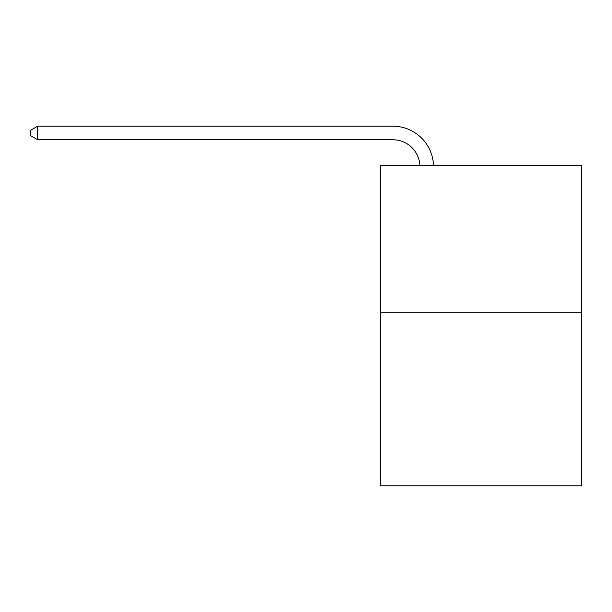 <?xml version="1.0" encoding="UTF-8"?>
<svg xmlns="http://www.w3.org/2000/svg" width="612" height="612" viewBox="0 0 612 612"><rect width="100%" height="100%" fill="white"/><g stroke="black" fill="none" stroke-linecap="round" stroke-linejoin="round"><path stroke-width="0.92" d="M581.4 312.158L581.4 165.638L380.618 165.638L380.618 485.813L581.4 485.813L581.4 312.158L380.618 312.158M419.931 165.638A27.135 27.135 0 0 0 392.827 139.758A27.135 27.135 0 0 1 419.931 165.638A27.135 27.135 0 0 0 392.827 139.758A27.135 27.135 0 0 1 419.931 165.638A27.135 27.135 0 0 0 392.827 139.758A27.135 27.135 0 0 1 419.931 165.638A27.135 27.135 0 0 0 392.827 139.758A27.135 27.135 0 0 1 419.931 165.638A27.135 27.135 0 0 0 392.827 139.758A27.135 27.135 0 0 1 419.931 165.638A27.135 27.135 0 0 0 392.827 139.758A27.135 27.135 0 0 1 419.931 165.638A27.135 27.135 0 0 0 392.827 139.758A27.135 27.135 0 0 1 419.931 165.638A27.135 27.135 0 0 0 392.827 139.758A27.135 27.135 0 0 1 419.931 165.638A27.135 27.135 0 0 0 392.827 139.758A27.135 27.135 0 0 1 419.931 165.638A27.135 27.135 0 0 0 392.827 139.758A27.135 27.135 0 0 1 419.931 165.638A27.135 27.135 0 0 0 392.827 139.758L37.653 139.758L30.6 135.688L30.6 130.257L37.653 126.187L392.827 126.187A40.698 40.698 0 0 1 433.503 165.638M37.653 126.187L392.827 126.187L37.653 126.187L392.827 126.187L37.653 126.187L392.827 126.187L37.653 126.187L392.827 126.187L37.653 126.187L392.827 126.187L37.653 126.187L392.827 126.187L37.653 126.187L392.827 126.187L37.653 126.187L392.827 126.187L37.653 126.187L392.827 126.187L37.653 126.187L392.827 126.187L37.653 126.187L37.653 139.758"/></g></svg>
